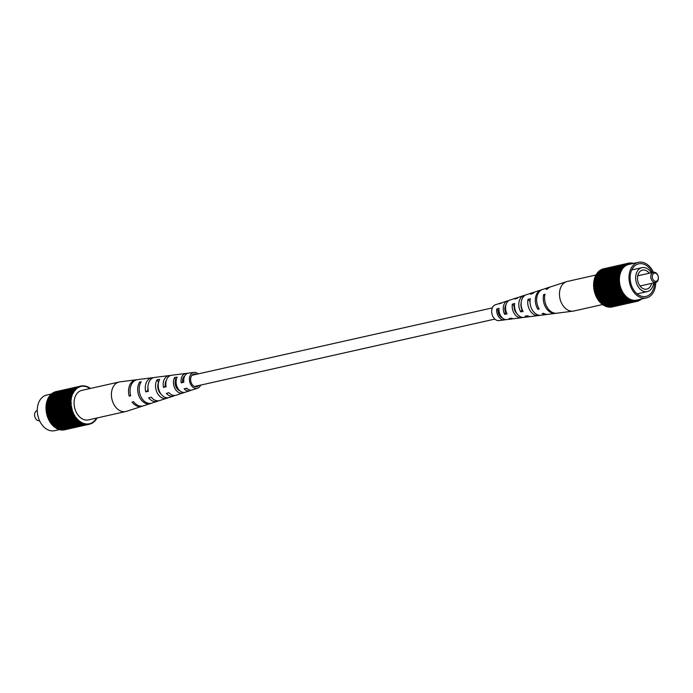 <?xml version="1.0" encoding="UTF-8"?>
<svg xmlns="http://www.w3.org/2000/svg" width="693" height="693" viewBox="0 0 693 693"><rect width="100%" height="100%" fill="white"/><g stroke="black" fill="none" stroke-linecap="round" stroke-linejoin="round"><path stroke-width="1.04" d="M651.238 272.782A12.257 8.775 77.4 0 0 644.273 267.567A12.257 8.775 77.4 0 0 641.952 267.654A12.257 8.775 77.4 0 0 635.793 279.946A12.257 8.775 77.4 0 0 644.992 291.666A12.257 8.775 77.4 0 0 647.314 291.58A12.257 8.775 77.4 0 0 653.3 284.416L653.897 284.494L653.248 284.641M653.897 284.494A13.046 9.33 77.4 0 0 654.123 282.831M649.246 273.233A9.754 6.982 77.4 0 0 644.351 270.027A9.754 6.982 77.4 0 0 642.498 270.097A9.754 6.982 77.4 0 0 637.595 279.877A9.754 6.982 77.4 0 0 644.914 289.206A9.754 6.982 77.4 0 0 646.768 289.137A9.754 6.982 77.4 0 0 651.533 283.411M652.286 272.548A16.693 11.946 77.4 0 0 641.865 263.712A16.693 11.946 77.4 0 0 638.703 263.834A16.693 11.946 77.4 0 0 630.318 280.57A16.693 11.946 77.4 0 0 642.844 296.535A16.693 11.946 77.4 0 0 646.015 296.413A16.693 11.946 77.4 0 0 654.573 282.727M640.627 286.729A9.754 6.982 77.4 0 0 640.86 285.811M638.582 275.623A9.754 6.982 77.4 0 0 637.967 274.887M653.43 272.288A18.261 13.063 77.4 0 0 641.822 262.179A18.261 13.063 77.4 0 0 638.357 262.309A18.261 13.063 77.4 0 0 629.192 280.613A18.261 13.063 77.4 0 0 642.887 298.068A18.261 13.063 77.4 0 0 646.352 297.938A18.261 13.063 77.4 0 0 655.717 282.475M638.357 262.309L628.759 264.457A18.261 13.063 77.4 0 0 619.594 282.77A18.261 13.063 77.4 0 0 633.289 300.225A18.261 13.063 77.4 0 0 636.754 300.095L646.352 297.938M654.738 282.51A5.215 3.734 -102.6 0 1 650.831 277.521A5.215 3.734 -102.6 0 1 653.447 272.288A5.215 3.734 -102.6 0 1 654.435 272.254A5.215 3.734 -102.6 0 1 658.35 277.243A5.215 3.734 -102.6 0 1 655.734 282.467A5.215 3.734 -102.6 0 1 654.738 282.51M602.815 269.066L602.789 268.988A19.569 13.999 77.4 0 1 603.248 268.858L628.135 263.271L628.984 263.617L628.872 263.106A19.569 13.999 77.4 0 1 629.339 263.037L630.162 263.479L630.084 262.959A19.569 13.999 77.4 0 1 630.561 262.942L631.366 263.479L631.323 262.959A19.569 13.999 77.4 0 1 631.799 263.002L632.527 263.617M628.872 263.106L628.135 263.271A19.569 13.999 77.4 0 0 627.685 263.401L627.823 263.903L626.974 263.652A19.569 13.999 77.4 0 0 626.533 263.834L626.706 264.328L626.03 264.657L625.857 264.172A19.569 13.999 77.4 0 0 625.433 264.414L624.991 265.306L624.791 264.83A19.569 13.999 77.4 0 0 624.393 265.124L624.012 266.077L623.778 265.627A19.569 13.999 77.4 0 0 623.405 265.965L623.665 266.398L623.102 266.97L622.842 266.545A19.569 13.999 77.4 0 0 622.496 266.935L622.782 267.333L622.262 267.983L621.985 267.585A19.569 13.999 77.4 0 0 621.664 268.018L621.967 268.39L621.5 269.101L621.197 268.737A19.569 13.999 77.4 0 0 620.919 269.205L620.833 270.322L620.504 269.984A19.569 13.999 77.4 0 0 620.261 270.504L619.906 271.335A19.569 13.999 77.4 0 0 619.698 271.881L619.403 272.765A19.569 13.999 77.4 0 0 619.239 273.345L619.005 274.272A19.569 13.999 77.4 0 0 618.875 274.87L618.71 275.831A19.569 13.999 77.4 0 0 618.624 276.455L618.52 277.443A19.569 13.999 77.4 0 0 618.477 278.084L618.442 279.097A19.569 13.999 77.4 0 0 618.442 279.747L618.468 280.769A19.569 13.999 77.4 0 0 618.511 281.427L618.606 282.458A19.569 13.999 77.4 0 0 618.693 283.108L618.849 284.139A19.569 13.999 77.4 0 0 618.979 284.788L619.204 285.811A19.569 13.999 77.4 0 0 619.369 286.452L619.655 287.456A19.569 13.999 77.4 0 0 619.863 288.08L620.209 289.059A19.569 13.999 77.4 0 0 620.452 289.665L620.859 290.61A19.569 13.999 77.4 0 0 621.136 291.199L621.604 292.099A19.569 13.999 77.4 0 0 621.907 292.663L622.427 293.511A19.569 13.999 77.4 0 0 622.764 294.04L623.328 294.846A19.569 13.999 77.4 0 0 623.7 295.331L624.306 296.076A19.569 13.999 77.4 0 0 624.696 296.526L625.337 297.202A19.569 13.999 77.4 0 0 625.762 297.609L626.437 298.215A19.569 13.999 77.4 0 0 626.879 298.579L627.026 298.137L627.581 299.107A19.569 13.999 77.4 0 0 628.04 299.428L628.153 298.96L628.768 299.878A19.569 13.999 77.4 0 0 629.235 300.138L629.313 299.653L629.98 300.511A19.569 13.999 77.4 0 0 630.457 300.719L630.509 300.216L631.21 300.996A19.569 13.999 77.4 0 0 631.695 301.152L631.713 300.649L632.475 300.84L632.458 301.351A19.569 13.999 77.4 0 0 632.943 301.446L632.926 300.935L633.688 301.039L633.705 301.55A19.569 13.999 77.4 0 0 634.19 301.594L634.138 301.083L634.953 301.611A19.569 13.999 77.4 0 0 635.429 301.594L635.342 301.083L636.087 301.005L636.174 301.524A19.569 13.999 77.4 0 0 636.642 301.446L637.257 300.779L636.529 300.944M612.482 306.869L637.369 301.29L637.257 300.779M637.369 301.29A19.569 13.999 77.4 0 0 637.829 301.16L637.681 300.658L638.392 300.407L638.539 300.909A19.569 13.999 77.4 0 0 638.972 300.719L639.483 299.896L639.656 300.39A19.569 13.999 77.4 0 0 640.072 300.147L639.873 299.671L640.514 299.255L640.722 299.722A19.569 13.999 77.4 0 0 641.12 299.437L640.973 299.151M632.579 263.6L632.562 263.115A19.569 13.999 77.4 0 1 633.055 263.21L633.038 263.496M655.18 273.12A4.175 2.989 77.4 0 0 652.252 276.793A4.175 2.989 77.4 0 0 655.422 281.323A4.175 2.989 77.4 0 0 658.35 277.65A4.175 2.989 77.4 0 0 655.18 273.12M623.328 294.846L598.431 300.424L623.587 294.516M622.427 293.511L597.531 299.099L597.418 298.155M597.816 298.813L622.704 293.226M620.209 289.059L595.322 294.646L620.547 288.886M595.53 276.802L595.374 276.083A19.569 13.999 77.4 0 1 595.616 275.571L620.504 269.984M595.374 276.083L620.261 270.504M639.968 299.896L640.722 299.722M634.156 301.264L634.901 301.1M625.337 297.202L600.658 302.399L625.545 296.812M619.863 288.08L594.966 293.667A19.569 13.999 77.4 0 1 594.767 293.035L619.655 287.456M593.953 286.27L593.546 285.325A19.569 13.999 77.4 0 1 593.546 284.684L618.442 279.097M594.992 278.239L594.811 277.469A19.569 13.999 77.4 0 1 595.018 276.923L619.906 271.335M594.811 277.469L619.698 271.881M595.711 276.386L620.599 270.807M596.942 274.177L596.777 273.605A19.569 13.999 77.4 0 1 597.089 273.163L621.985 267.585M596.777 273.605L621.664 268.018M600.649 270.244L600.545 269.993A19.569 13.999 77.4 0 1 600.961 269.759L625.857 264.172M600.545 269.993L625.433 264.414M602.789 268.988L627.685 263.401M627.096 264.068L627.823 263.903M638.911 300.554L639.656 300.39M636.642 301.446L611.754 307.034A19.569 13.999 77.4 0 1 611.278 307.112L636.174 301.524M631.704 301.013L632.475 300.84M632.458 301.351L607.579 306.566M629.98 300.511L605.084 306.089L605.171 305.613L630.058 300.026M626.879 298.579L601.983 304.166A19.569 13.999 77.4 0 1 601.541 303.803L626.437 298.215M624.306 296.076L599.41 301.663L624.532 295.72M621.907 292.663L597.019 298.241A19.569 13.999 77.4 0 1 596.708 297.687L621.604 292.099M595.322 294.646A19.569 13.999 77.4 0 0 595.564 295.253L620.452 289.665M619.369 286.452L594.473 292.039A19.569 13.999 77.4 0 1 594.308 291.398L619.204 285.811M594.083 287.959L593.615 287.006A19.569 13.999 77.4 0 1 593.58 286.356L618.468 280.769M593.615 287.006L618.511 281.427M593.927 285.386L618.823 279.799M593.546 285.325L618.442 279.747M594.031 282.943L593.736 282.042L618.624 276.455M594.109 282.181L619.005 276.594M593.736 282.042A19.569 13.999 77.4 0 1 593.823 281.419L618.71 275.831M597.816 272.999L622.782 267.333M597.886 272.921L597.609 272.514A19.569 13.999 77.4 0 1 597.955 272.124L622.842 266.545M598.752 271.951L598.518 271.552A19.569 13.999 77.4 0 1 598.891 271.206L623.778 265.627M598.518 271.552L623.405 265.965M629.348 263.123L630.084 262.959M628.768 299.878L603.872 305.457L628.88 299.411M627.581 299.107L602.685 304.695L627.728 298.666M599.41 301.663A19.569 13.999 77.4 0 0 599.809 302.113L624.696 296.526M594.559 279.755L594.343 278.924A19.569 13.999 77.4 0 1 594.516 278.352L619.403 272.765M594.343 278.924L619.239 273.345M597.08 273.969L621.967 268.39M606.366 306.115L606.323 306.583A19.569 13.999 77.4 0 0 606.808 306.739L631.695 301.152M593.996 287.015L618.892 281.436M593.936 284.598L593.589 283.671L618.477 278.084M593.97 283.766L618.858 278.179M594.239 281.323L593.988 280.457L618.875 274.87M594.36 280.639L619.247 275.052M601.706 269.594L601.645 269.421A19.569 13.999 77.4 0 1 602.087 269.231L626.974 263.652M601.645 269.421L626.533 263.834M630.578 263.132L631.323 262.959M610.039 307.016L610.057 307.198A19.569 13.999 77.4 0 0 610.533 307.181L635.429 301.594M607.57 306.93A19.569 13.999 77.4 0 0 608.056 307.034L632.943 301.446M597.531 299.099A19.569 13.999 77.4 0 0 597.877 299.627L622.764 294.04M596.708 297.687L621.907 291.848M594.325 289.639L593.797 288.695A19.569 13.999 77.4 0 1 593.719 288.037L618.606 282.458M593.797 288.695L618.693 283.108M631.808 263.279L632.562 263.115M610.057 307.198L634.953 301.611M594.672 291.311L594.447 290.298L619.343 284.71M594.17 288.66L619.066 283.073M602.685 304.695A19.569 13.999 77.4 0 0 603.144 305.007L628.04 299.428M595.659 294.473L595.339 293.581M593.589 283.671A19.569 13.999 77.4 0 1 593.632 283.03L618.52 277.443M593.988 280.457A19.569 13.999 77.4 0 1 594.118 279.851L619.005 274.272M596.188 275.442L596.032 274.792L620.919 269.205M596.352 275.13L621.24 269.551M625.97 264.492L626.706 264.328M603.872 305.457A19.569 13.999 77.4 0 0 604.339 305.726L629.235 300.138M600.45 302.789A19.569 13.999 77.4 0 0 600.866 303.196L625.762 297.609M598.431 300.424A19.569 13.999 77.4 0 0 598.804 300.918L623.7 295.331M597.011 297.436L596.63 296.691M620.859 290.61L595.971 296.197L595.937 295.166M596.292 295.989L621.179 290.402M594.707 279.149L619.603 273.57M634.19 301.594L609.303 307.181A19.569 13.999 77.4 0 1 608.818 307.138L633.705 301.55M632.934 301.212L633.688 301.039M601.541 303.803L626.611 297.799M595.166 277.728L620.053 272.15M597.609 272.514L622.496 266.935M622.86 266.571L623.665 266.398M637.803 301.074L638.539 300.909M635.36 301.169L636.087 301.005M630.457 300.684L631.262 300.502M606.323 306.583L631.21 300.996M605.084 306.089A19.569 13.999 77.4 0 0 605.561 306.297L630.457 300.719M595.971 296.197A19.569 13.999 77.4 0 0 596.249 296.786L621.136 291.199M623.847 265.748L624.618 265.575M599.662 271.032L599.497 270.712A19.569 13.999 77.4 0 1 599.895 270.417L624.791 264.83M624.887 265.055L625.64 264.882M594.447 290.298L618.979 284.788M599.644 301.299L599.254 300.814M598.691 300.104L598.293 299.532M594.767 293.035L594.845 291.952M595.122 292.914L620.01 287.326M594.083 290.376A19.569 13.999 77.4 0 1 593.962 289.726L618.849 284.139M596.032 274.792A19.569 13.999 77.4 0 1 596.309 274.315L621.197 268.737M599.497 270.712L624.393 265.124M501.923 302.85A8.654 6.194 77.4 0 0 500.667 303.066A8.654 6.194 77.4 0 0 499.237 303.829L501.567 303.11A8.888 6.358 -102.6 0 1 503.092 302.278L507.597 300.814A9.33 6.679 -102.6 0 1 508.853 300.589M500.667 303.066L495.469 304.755A8.143 5.821 77.4 0 0 492.515 307.519A8.143 5.821 77.4 0 0 492.836 316.38A8.143 5.821 77.4 0 0 499.029 320.599L504.443 319.906A8.654 6.194 77.4 0 0 505.673 319.568M506.34 312.318L505.552 312.465L504.651 314.301A9.33 6.679 -102.6 0 1 504.209 303.976A9.33 6.679 -102.6 0 1 507.597 300.814M518.199 297.531A10.256 7.337 77.4 0 0 516.961 297.773L510.022 300.026A9.572 6.852 77.4 0 0 506.548 303.274A9.572 6.852 77.4 0 0 507.051 313.938L504.651 314.301M522.132 309.407L520.729 311.859A10.932 7.822 -102.6 0 1 519.923 299.229A10.932 7.822 -102.6 0 1 523.891 295.521A10.932 7.822 -102.6 0 1 525.129 295.27M534.485 292.212A11.859 8.481 77.4 0 0 533.246 292.481L526.316 294.733A11.175 7.995 77.4 0 0 522.262 298.518A11.175 7.995 77.4 0 0 523.12 311.495L520.729 311.859M538.53 307.822L537.837 309.234A12.639 9.044 -102.6 0 1 536.625 294.178A12.639 9.044 -102.6 0 1 541.216 289.891A12.639 9.044 -102.6 0 1 541.917 289.709M550.233 286.997A13.462 9.633 77.4 0 0 549.532 287.188L542.602 289.44A12.777 9.139 77.4 0 0 537.967 293.771A12.777 9.139 77.4 0 0 539.206 309.026L537.837 309.234M602.745 304.513L573.839 311.001A15.133 10.828 -102.6 0 1 573.12 311.131A15.133 10.828 -102.6 0 1 564.847 307.831A15.133 10.828 -102.6 0 1 561.027 286.798A15.133 10.828 -102.6 0 1 566.51 281.67A15.133 10.828 -102.6 0 1 567.212 281.479L596.197 274.974M549.532 287.188A13.462 9.633 77.4 0 0 546.197 289.423L547.531 289.016A13.591 9.728 -102.6 0 1 550.918 286.737L566.51 281.67M533.246 292.481A11.859 8.481 77.4 0 0 530.526 294.213L532.856 293.494A12.093 8.654 -102.6 0 1 535.672 291.692L541.216 289.891M516.961 297.773A10.256 7.337 77.4 0 0 514.873 299.012L517.203 298.293A10.49 7.51 -102.6 0 1 519.386 296.985L523.891 295.521M505.552 312.465A7.155 5.12 -102.6 0 1 505.578 305.336A7.155 5.12 -102.6 0 1 506.046 304.539M547.453 314.371A12.639 9.044 -102.6 0 1 546.734 314.501A12.639 9.044 -102.6 0 1 542.16 313.531L543.529 313.323A12.777 9.139 77.4 0 0 548.18 314.319L555.414 313.392A13.462 9.633 77.4 0 0 556.124 313.262M529.894 316.51A10.932 7.822 -102.6 0 1 528.664 316.814A10.932 7.822 -102.6 0 1 525.051 316.155L527.451 315.791A11.175 7.995 77.4 0 0 531.193 316.493L538.426 315.566A11.859 8.481 77.4 0 0 539.656 315.272M512.907 318.659A9.33 6.679 -102.6 0 1 511.677 318.988A9.33 6.679 -102.6 0 1 508.983 318.598L511.373 318.234A9.572 6.852 77.4 0 0 514.206 318.659L521.439 317.74A10.256 7.337 77.4 0 0 522.669 317.429M521.907 309.45A8.013 5.735 -102.6 0 1 521.136 302.841M528.664 316.814L523.969 317.411A10.49 7.51 -102.6 0 1 514.656 303.491L512.326 304.21A10.256 7.337 77.4 0 0 521.439 317.74M573.12 311.131L556.86 313.21A13.591 9.728 -102.6 0 1 544.984 294.213L543.65 294.62A13.462 9.633 77.4 0 0 555.414 313.392M546.734 314.501L540.956 315.246A12.093 8.654 -102.6 0 1 530.31 298.692L527.979 299.411A11.859 8.481 77.4 0 0 538.426 315.566M511.677 318.988L506.981 319.586A8.888 6.358 -102.6 0 1 499.021 308.307L496.69 309.026A8.654 6.194 77.4 0 0 504.443 319.906M514.492 305.864L514.093 305.968A7.649 5.475 77.4 0 0 517.047 313.747M498.96 310.057L497.99 310.325A6.791 4.86 77.4 0 0 502.347 317.87M530.032 301.446L527.979 299.411M497.99 310.325L496.69 309.026M514.093 305.968L512.326 304.21M544.715 295.686L543.65 294.62M59.962 429.504L54.643 430.691A18.261 13.063 -102.6 0 1 51.178 430.821A18.261 13.063 -102.6 0 1 37.483 413.366A18.261 13.063 -102.6 0 1 46.648 395.062L52.027 393.849M37.283 410.525L37.266 410.533A5.215 3.734 77.4 0 0 34.65 415.757A5.215 3.734 77.4 0 0 38.565 420.746A5.215 3.734 77.4 0 0 39.553 420.712L39.57 420.712M61.192 429.721L61.201 429.998A19.569 13.999 -102.6 0 0 61.677 430.041L86.573 424.454A19.569 13.999 -102.6 0 1 86.088 424.411L86.071 423.899L85.308 423.795L85.326 424.307A19.569 13.999 -102.6 0 1 84.841 424.211L84.096 423.501L84.078 424.012L59.182 429.599A19.569 13.999 -102.6 0 1 58.706 429.443L58.749 428.976M56.159 427.728L56.254 428.317A19.569 13.999 -102.6 0 0 56.722 428.577L81.618 422.999L81.696 422.513L82.363 423.362A19.569 13.999 -102.6 0 0 82.839 423.57L82.891 423.076L83.645 423.362L57.943 429.158A19.569 13.999 -102.6 0 1 57.467 428.95L57.45 428.421M53.768 425.935L53.924 426.663A19.569 13.999 -102.6 0 0 54.366 427.027L79.409 420.998L79.964 421.968A19.569 13.999 -102.6 0 0 80.423 422.28L55.527 427.867A19.569 13.999 -102.6 0 1 55.068 427.555L54.929 426.897M79.262 421.439A19.569 13.999 -102.6 0 1 78.82 421.075L78.318 420.053L53.248 426.056A19.569 13.999 -102.6 0 1 52.833 425.649L52.668 424.861M50.676 422.392L50.814 423.284A19.569 13.999 -102.6 0 0 51.187 423.778L76.317 417.836L76.68 418.936A19.569 13.999 -102.6 0 0 77.079 419.386L52.192 424.974A19.569 13.999 -102.6 0 1 51.793 424.514L51.629 423.674M49.012 419.551L49.09 420.538A19.569 13.999 -102.6 0 0 49.402 421.101L74.575 415.228L74.809 416.372A19.569 13.999 -102.6 0 0 75.147 416.9L50.26 422.487A19.569 13.999 -102.6 0 1 49.913 421.959L49.801 421.015M47.722 416.441L47.704 417.498A19.569 13.999 -102.6 0 0 47.938 418.113L73.155 412.318L73.241 413.47A19.569 13.999 -102.6 0 0 73.519 414.059L48.631 419.637A19.569 13.999 -102.6 0 1 48.354 419.057L48.319 418.026M71.725 407.571L46.466 413.236L71.725 407.571L71.951 408.584L46.691 414.249A19.569 13.999 -102.6 0 0 46.855 414.899L72.107 409.191L72.037 410.317A19.569 13.999 -102.6 0 0 72.245 410.94L47.349 416.528A19.569 13.999 -102.6 0 1 47.15 415.895L47.228 414.812M46.829 413.158L47.055 414.171M46.466 413.236A19.569 13.999 -102.6 0 1 46.344 412.586L71.604 406.964L71.448 405.933L46.552 411.521L46.708 412.5M71.275 404.296L45.998 409.866L70.894 404.288L70.989 405.318A19.569 13.999 -102.6 0 0 71.076 405.968L46.552 411.521M46.18 411.555A19.569 13.999 -102.6 0 1 46.102 410.897L70.989 405.318M46.379 409.875L46.466 410.819M45.998 409.866A19.569 13.999 -102.6 0 1 45.963 409.216L71.232 403.681L71.206 402.659L46.31 408.238L46.336 409.13M71.24 401.039L45.972 406.522L70.859 400.944L70.825 401.957A19.569 13.999 -102.6 0 0 70.825 402.607L46.31 408.238M45.929 408.186A19.569 13.999 -102.6 0 1 45.929 407.536L70.825 401.957M46.353 406.626L46.318 407.449M45.972 406.522A19.569 13.999 -102.6 0 1 46.015 405.89L70.903 400.303A19.569 13.999 -102.6 0 0 70.859 400.944M71.63 397.912L46.37 403.317L71.258 397.73L71.093 398.692A19.569 13.999 -102.6 0 0 71.007 399.315L46.11 404.894L46.414 405.795M46.11 404.894A19.569 13.999 -102.6 0 1 46.197 404.279L71.093 398.692M46.743 403.499L46.622 404.184M46.37 403.317A19.569 13.999 -102.6 0 1 46.5 402.711L71.388 397.124A19.569 13.999 -102.6 0 0 71.258 397.73M72.436 395.001L47.193 400.329L72.081 394.741L71.786 395.625A19.569 13.999 -102.6 0 0 71.622 396.197L46.726 401.784L46.942 402.616M46.726 401.784A19.569 13.999 -102.6 0 1 46.899 401.212L71.786 395.625M47.54 400.589L47.375 401.1M47.193 400.329A19.569 13.999 -102.6 0 1 47.401 399.774L72.289 394.196A19.569 13.999 -102.6 0 0 72.081 394.741M72.289 394.196L72.644 393.355L47.756 398.943L47.912 399.662M47.756 398.943A19.569 13.999 -102.6 0 1 47.999 398.432L73.207 393.182L73.623 392.403L48.562 398.302M74.35 391.242L49.16 396.457L74.047 390.878L73.882 391.961L73.579 391.588A19.569 13.999 -102.6 0 0 73.302 392.065L48.735 397.99M48.415 397.652A19.569 13.999 -102.6 0 1 48.692 397.176L73.579 391.588M49.16 396.457A19.569 13.999 -102.6 0 1 49.472 396.024L74.359 390.445A19.569 13.999 -102.6 0 0 74.047 390.878M50.268 395.781L75.165 390.194L74.879 389.795L49.991 395.374L50.199 395.859M49.991 395.374A19.569 13.999 -102.6 0 1 50.338 394.984L75.225 389.405L76.048 389.249L75.485 389.83L75.225 389.405A19.569 13.999 -102.6 0 0 74.879 389.795M76.048 389.249L75.788 388.825L50.901 394.412L51.135 394.802M50.901 394.412A19.569 13.999 -102.6 0 1 51.273 394.066L76.161 388.478A19.569 13.999 -102.6 0 0 75.788 388.825M76.23 388.608L77.001 388.435L76.767 387.985L52.044 393.893M51.88 393.563A19.569 13.999 -102.6 0 1 52.278 393.277L77.269 387.907M54.089 392.446L78.915 386.694L78.413 387.517L78.24 387.032A19.569 13.999 -102.6 0 0 77.815 387.274L53.032 393.104M52.928 392.853A19.569 13.999 -102.6 0 1 53.344 392.61L78.24 387.032M54.028 392.281A19.569 13.999 -102.6 0 1 54.461 392.091L79.357 386.512A19.569 13.999 -102.6 0 0 78.915 386.694M79.478 386.919L80.206 386.755L80.059 386.261L55.197 391.926M55.171 391.84A19.569 13.999 -102.6 0 1 55.631 391.71L81.246 385.966L81.367 386.477L80.518 386.131A19.569 13.999 -102.6 0 0 80.059 386.261M64.865 429.729L89.752 424.142A19.569 13.999 -102.6 0 0 90.211 424.012L90.774 423.267L90.913 423.769L90.185 423.934M88.912 423.795L89.64 423.64L89.025 424.307L64.128 429.894A19.569 13.999 -102.6 0 1 63.661 429.963L63.652 429.877M87.742 424.029L62.916 430.041A19.569 13.999 -102.6 0 1 62.439 430.058L62.422 429.868M85.326 424.307L60.438 429.885A19.569 13.999 -102.6 0 1 59.944 429.79L59.962 429.417M86.573 424.454L86.521 423.934L87.283 423.951L86.538 424.125M73.241 413.47L48.354 419.057M90.913 423.769A19.569 13.999 -102.6 0 0 91.355 423.579L91.857 422.756L92.039 423.241A19.569 13.999 -102.6 0 0 92.455 423.007L92.256 422.531L92.897 422.115L93.105 422.583L92.351 422.756M96.803 418.026L96.968 418.208A19.569 13.999 -102.6 0 1 96.691 418.685L96.388 418.312L96.223 419.395A19.569 13.999 -102.6 0 1 95.911 419.837L95.634 419.43L95.114 420.079L95.391 420.486A19.569 13.999 -102.6 0 1 95.045 420.876L94.248 421.049M96.691 418.685L96.058 418.823M85.421 386.434L86.192 386.261L86.175 386.772L85.43 386.07A19.569 13.999 -102.6 0 0 84.944 385.966L84.191 386.14M72.834 412.526A19.569 13.999 -102.6 0 1 72.592 411.919L47.704 417.498M73.562 413.262L48.675 418.841M74.809 416.372L49.913 421.959M78.82 421.075L53.924 426.663M80.423 422.28L80.535 421.82L81.263 422.271L81.142 422.73L56.254 428.317M81.263 422.271L56.367 427.858M87.933 387.439L88.661 387.274L88.574 387.759L87.916 386.911A19.569 13.999 -102.6 0 0 87.439 386.703L86.634 386.885M82.961 385.984L83.697 385.819L83.749 386.339L82.943 385.802A19.569 13.999 -102.6 0 0 82.467 385.819L82.545 386.339L81.722 385.888A19.569 13.999 -102.6 0 0 81.246 385.966M75.147 416.9L75.97 417.377L51.074 422.964M76.68 418.936L51.793 424.514M82.441 422.886L57.554 428.465M84.078 424.012A19.569 13.999 -102.6 0 1 83.593 423.856L58.706 429.443M93.105 422.583A19.569 13.999 -102.6 0 0 93.503 422.288L93.876 421.344L94.109 421.794A19.569 13.999 -102.6 0 0 94.482 421.448L94.222 421.023L94.794 420.443L95.045 420.876M79.089 387.179L78.352 387.344M72.037 410.317L47.15 415.895M75.087 416.086L50.199 421.665M77.001 388.435L76.395 388.929L76.161 388.478M79.964 421.968L55.068 427.555M84.841 424.211L59.944 429.79M84.858 423.7L84.078 423.873M95.911 419.837L95.184 420.001M87.439 386.703L87.387 387.196L86.677 386.417A19.569 13.999 -102.6 0 0 86.192 386.261M83.697 385.819A19.569 13.999 -102.6 0 1 84.182 385.862L84.962 386.486L84.944 385.966M72.245 410.94L72.592 411.919M82.363 423.362L57.467 428.95M86.088 424.411L61.201 429.998M87.283 423.951L87.327 424.471L62.439 430.058M94.109 421.794L93.338 421.968M71.007 399.315L70.903 400.303M71.388 399.454L46.492 405.041M77.079 419.386L77.287 418.996L77.928 419.672L53.04 425.259M86.071 423.899L85.317 424.073M92.039 423.241L91.294 423.406M90.255 388.487L90.315 388.305A19.569 13.999 -102.6 0 0 89.856 387.993L89.735 388.452L89.128 387.543A19.569 13.999 -102.6 0 0 88.661 387.274M71.362 407.649A19.569 13.999 -102.6 0 1 71.232 406.999M71.751 409.312A19.569 13.999 -102.6 0 1 71.587 408.671M73.519 414.059L73.978 414.96L49.09 420.538M74.29 414.709L49.394 420.296M80.111 421.526L55.215 427.113M72.982 393.659L48.094 399.246M72.393 410.187L47.496 415.774M89.64 423.64L89.752 424.142M77.815 387.274L78.023 387.742M70.894 404.288A19.569 13.999 -102.6 0 1 70.851 403.629M72.93 411.746L48.042 417.333M76.083 418.191A19.569 13.999 -102.6 0 1 75.71 417.697L50.814 423.284M76.914 418.572L52.027 424.159M81.618 422.999A19.569 13.999 -102.6 0 1 81.142 422.73M88.47 423.865L88.557 424.385L63.661 429.963M89.856 387.993L89.224 388.132M82.467 385.819L81.731 385.984M89.025 424.307A19.569 13.999 -102.6 0 1 88.557 424.385M75.165 390.194L74.645 390.843L74.359 390.445M78.993 420.66L54.106 426.247M83.645 423.362L83.593 423.856M80.206 386.755L79.504 387.006L79.357 386.512M71.622 396.197L71.388 397.124M71.985 396.431L47.089 402.009M77.928 419.672L52.833 425.649M87.812 424.454A19.569 13.999 -102.6 0 1 87.327 424.471M72.644 393.355A19.569 13.999 -102.6 0 1 72.886 392.844M74.29 415.514A19.569 13.999 -102.6 0 1 73.978 414.96M200.658 385.1A8.143 5.821 -102.6 0 1 197.531 388.245L192.333 389.934A8.654 6.194 -102.6 0 1 186.729 388.175L184.087 388.851A8.888 6.358 77.4 0 0 189.908 390.722A8.888 6.358 77.4 0 0 191.077 390.15M186.062 388.349A6.921 4.955 77.4 0 0 187.612 388.938M197.531 388.245A8.143 5.821 -102.6 0 1 190.523 384.078A8.143 5.821 -102.6 0 1 193.971 372.401A8.143 5.821 -102.6 0 1 198.146 373.899M174.593 377.46L177.191 377.122A9.33 6.679 77.4 0 0 177.365 387.404A9.33 6.679 77.4 0 0 184.555 392.377L182.172 393.165A9.572 6.852 -102.6 0 1 174.731 388.071A9.572 6.852 -102.6 0 1 174.593 377.46L175.658 379.66L176.334 379.547M157.164 379.712L159.754 379.374A10.932 7.822 77.4 0 0 159.693 391.883A10.932 7.822 77.4 0 0 168.564 397.626L166.181 398.406A11.175 7.995 -102.6 0 1 157.06 392.55A11.175 7.995 -102.6 0 1 157.164 379.712L158.515 382.519M139.735 381.99L141.216 381.791A12.639 9.044 77.4 0 0 140.896 396.639A12.639 9.044 77.4 0 0 151.542 403.187L150.182 403.629A12.777 9.139 -102.6 0 1 139.397 397.02A12.777 9.139 -102.6 0 1 139.735 381.99L140.376 383.307M136.876 379.738A13.591 9.728 77.4 0 0 136.14 379.79L119.88 381.869A15.133 10.828 77.4 0 0 119.161 381.999A15.133 10.828 77.4 0 0 116.052 383.454A15.133 10.828 77.4 0 0 113.453 403.586A15.133 10.828 77.4 0 0 125.788 411.521A15.133 10.828 77.4 0 0 126.49 411.33L142.082 406.263A13.591 9.728 77.4 0 0 142.767 406.003M189.908 390.722L176.039 395.227A10.256 7.337 -102.6 0 1 168.997 392.697L166.355 393.373A10.49 7.51 77.4 0 0 173.614 396.015L159.754 400.519A11.859 8.481 -102.6 0 1 151.282 397.21L148.64 397.877A12.093 8.654 77.4 0 0 157.328 401.308L143.468 405.812A13.462 9.633 -102.6 0 1 133.576 401.706L132.068 402.087A13.591 9.728 77.4 0 0 142.082 406.263M157.328 401.308A12.093 8.654 77.4 0 0 158.515 400.788M173.614 396.015A10.49 7.51 77.4 0 0 174.801 395.469M179.808 390.713A7.285 5.215 -102.6 0 1 176.091 387.041A7.285 5.215 -102.6 0 1 175.658 379.66M161.027 394.083A8.143 5.83 -102.6 0 1 158.87 391.181A8.143 5.83 -102.6 0 1 158.472 382.709M196.275 374.324A6.523 4.669 77.4 0 0 194.109 374.012A6.523 4.669 77.4 0 0 191.485 383.35A6.523 4.669 77.4 0 0 196.959 386.729A6.523 4.669 77.4 0 0 198.787 385.525M153.344 377.728A12.093 8.654 77.4 0 0 152.044 377.754L146.266 378.499A12.639 9.044 77.4 0 0 145.322 378.69L143.841 378.88A12.777 9.139 -102.6 0 1 144.82 378.681A12.777 9.139 -102.6 0 1 145.547 378.629M170.331 375.571A10.49 7.51 77.4 0 0 169.031 375.589L164.336 376.186A10.932 7.822 77.4 0 0 163.86 376.264L161.27 376.602A11.175 7.995 -102.6 0 1 161.807 376.507A11.175 7.995 -102.6 0 1 162.327 376.464M119.161 381.999L81.826 390.376A15.133 10.828 77.4 0 0 78.716 391.831A15.133 10.828 77.4 0 0 75.225 409.788A15.133 10.828 77.4 0 0 88.453 419.897L125.788 411.521M187.327 373.432A8.888 6.358 77.4 0 0 186.019 373.414L181.323 374.012A9.33 6.679 77.4 0 0 181.297 374.021L178.699 374.35A9.572 6.852 -102.6 0 1 178.794 374.341A9.572 6.852 -102.6 0 1 178.881 374.324M165.766 397.539L166.181 398.406M181.549 391.866L182.172 393.165M169.031 375.589A10.49 7.51 77.4 0 0 163.479 387.404L165.974 385.906M163.479 387.404L166.121 386.737A10.256 7.337 -102.6 0 1 171.561 375.26L178.794 374.341M136.14 379.79A13.591 9.728 77.4 0 0 129.193 396.127L130.535 395.105M129.193 396.127L130.691 395.746A13.462 9.633 -102.6 0 1 137.586 379.608L144.82 378.681M152.044 377.754A12.093 8.654 77.4 0 0 145.764 391.917L148.181 390.202M145.764 391.917L148.397 391.242A11.859 8.481 -102.6 0 1 154.574 377.434L161.807 376.507M186.019 373.414A8.888 6.358 77.4 0 0 181.211 382.882L183.775 381.592M181.211 382.882L183.853 382.207A8.654 6.194 -102.6 0 1 188.557 373.094L193.971 372.401M166.32 380.405A7.779 5.57 77.4 0 0 165.22 386.088M147.956 386.616A8.637 6.176 77.4 0 0 147.947 390.263M184.71 376.004A6.921 4.955 77.4 0 0 182.51 381.904M183.593 377.165L184.26 377.018M191.952 375.294L492.342 307.9M178.56 390.064L179.045 389.951M186.105 388.366L186.772 388.219M194.464 386.495L494.854 319.101M647.314 291.58L637.127 293.867M641.952 267.654L631.756 269.941M653.447 272.288L637.733 275.814M655.734 282.467L640.02 285.992"/></g></svg>
